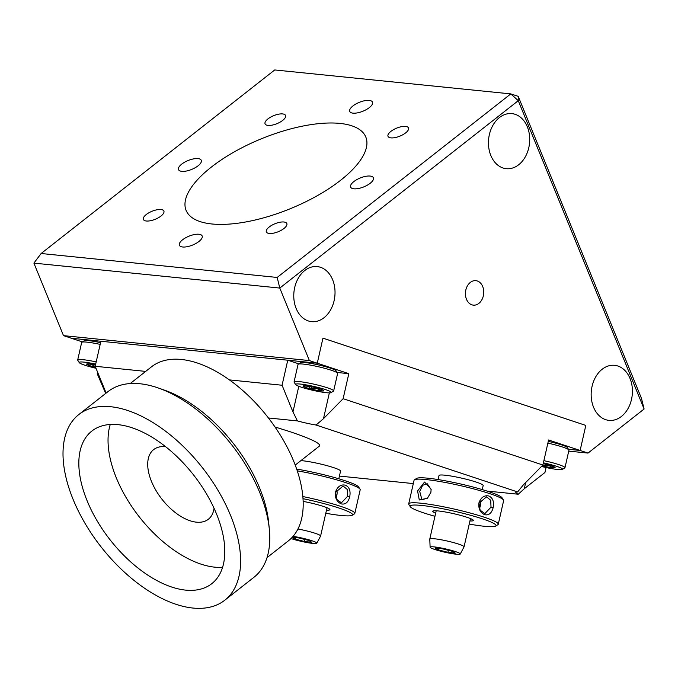 <?xml version="1.0" encoding="UTF-8"?>
<svg xmlns="http://www.w3.org/2000/svg" width="678" height="678" viewBox="0 0 678 678"><rect width="100%" height="100%" fill="white"/><g stroke="black" fill="none" stroke-linecap="round" stroke-linejoin="round"><path stroke-width="1.02" d="M543.892 460.659A20.298 2.22 12.8 0 1 558.697 464.591A20.298 2.22 12.8 0 1 564.969 467.718L568.952 450.192A20.298 2.22 -167.2 0 0 568.884 449.929A20.298 2.22 -167.2 0 0 562.681 447.065A20.298 2.22 -167.2 0 0 547.875 443.132M548.273 441.386A18.264 2 12.8 0 1 567.359 447.539L568.884 449.929M564.969 467.718A20.298 2.22 12.8 0 1 564.791 467.93L562.384 469.43A18.264 2 -167.2 0 0 556.901 466.422A18.264 2 -167.2 0 0 543.392 462.845M541.476 466.472A18.264 2 -167.2 0 0 562.384 469.43M542.163 465.769A10.653 1.17 -167.2 0 0 542.375 465.828A10.653 1.17 -167.2 0 0 552.316 467.71A10.653 1.17 -167.2 0 0 555.079 467.413A10.653 1.17 -167.2 0 0 554.672 467.074A10.653 1.17 -167.2 0 0 547.078 464.557A10.653 1.17 -167.2 0 0 543.205 463.667M542.256 465.684L542.375 465.828C546.112 464.591 549.426 465.218 552.316 467.71L553.24 466.413M552.663 466.201L552.316 467.71M333.652 390.926L337.636 373.4A20.298 2.22 -167.2 0 0 337.568 373.129A20.298 2.22 -167.2 0 0 331.364 370.273A20.298 2.22 -167.2 0 0 311.21 365.264A20.298 2.22 -167.2 0 0 298.227 364.188A20.298 2.22 -167.2 0 0 298.049 364.4L294.066 381.926A20.298 2.22 12.8 0 1 306.202 382.604A20.298 2.22 12.8 0 1 327.381 387.799A20.298 2.22 12.8 0 1 333.652 390.926A20.298 2.22 12.8 0 1 333.474 391.13L331.067 392.63A18.264 2 -167.2 0 0 325.584 389.63A18.264 2 -167.2 0 0 305.625 384.799A18.264 2 -167.2 0 0 295.659 384.587A18.264 2 -167.2 0 0 312.973 390.342A18.264 2 -167.2 0 0 331.067 392.63M298.227 364.188L300.634 362.696A18.264 2 12.8 0 1 318.736 364.984A18.264 2 12.8 0 1 336.042 370.739L337.568 373.129M295.659 384.587L294.133 382.197A20.298 2.22 12.8 0 1 294.066 381.926M323.355 390.274A10.653 1.17 -167.2 0 0 315.762 387.757A10.653 1.17 -167.2 0 0 305.82 385.875A10.653 1.17 -167.2 0 0 303.117 385.918A10.653 1.17 -167.2 0 0 303.473 386.511A10.653 1.17 -167.2 0 0 311.058 389.028A10.653 1.17 -167.2 0 0 320.999 390.909A10.653 1.17 -167.2 0 0 323.762 390.613A10.653 1.17 -167.2 0 0 323.355 390.274M303.947 385.774L303.473 386.511C306.422 385.485 308.956 386.324 311.058 389.028C314.795 387.791 318.109 388.418 320.999 390.909L321.923 389.621M311.566 386.799L311.058 389.028M321.347 389.401L320.999 390.909M100.166 344.39A20.298 2.22 -167.2 0 0 81.835 342.246A20.298 2.22 -167.2 0 0 81.665 342.458L77.682 359.984A20.298 2.22 12.8 0 1 96.183 361.916M81.835 342.246L84.25 340.746A18.264 2 12.8 0 1 100.564 342.644M95.691 364.103A18.264 2 -167.2 0 0 79.275 362.637L77.75 360.247A20.298 2.22 12.8 0 1 77.682 359.984M79.275 362.637A18.264 2 -167.2 0 0 96.005 368.264M95.505 364.925A10.653 1.17 -167.2 0 0 89.437 363.925A10.653 1.17 -167.2 0 0 86.733 363.976A10.653 1.17 -167.2 0 0 87.081 364.561A10.653 1.17 -167.2 0 0 94.674 367.078A10.653 1.17 -167.2 0 0 95.615 367.315M87.564 363.832L87.081 364.561C90.038 363.535 92.564 364.374 94.674 367.078L95.437 366.874M95.174 364.857L94.674 367.078M430.106 547.18L429.784 539.086A17.577 1.924 12.8 0 1 429.784 539.035A17.577 1.924 12.8 0 1 440.293 539.62A17.577 1.924 12.8 0 1 458.633 544.112A17.577 1.924 12.8 0 1 464.057 546.824A17.577 1.924 12.8 0 1 464.04 546.875L460.252 554.028A15.467 1.695 12.8 0 1 444.819 552.206A15.467 1.695 12.8 0 1 430.106 547.18A15.467 1.695 12.8 0 1 439.158 547.612A15.467 1.695 12.8 0 1 455.497 551.604A15.467 1.695 12.8 0 1 460.252 554.028M442.175 548.739L452.268 551.273L455.277 553.087L448.2 552.375L438.115 549.841L435.098 548.019L442.175 548.739M439.624 548.485L438.115 549.841M448.005 550.205L448.2 552.375M417.58 490.957L424.538 482.05L431.132 489.236L430.894 492.321L427.454 498.245L419.284 499.974L417.58 490.957M431.149 489.55L427.259 483.761L422.64 485.304L419.724 491.44L421.945 499.771L427.691 498.008M478.922 502.898C481.007 497.321 484.329 495.016 488.897 495.999C492.821 497.881 494.245 501.762 493.16 507.636C491.669 513.221 488.83 515.568 484.651 514.695C480.194 512.636 478.287 508.703 478.922 502.898M491.016 507.161L490.719 500.271L486.55 496.847L478.999 503.178L480.117 510.153L484.846 513.636L491.016 507.161L493.16 507.636M479.371 508.602A8.433 6.263 95.8 0 0 480.109 500.457M434.954 516.289A44.053 4.822 12.8 0 1 410.258 506.686L408.851 504.483A45.926 5.026 12.8 0 1 408.698 503.881L414.072 480.261A45.926 5.026 12.8 0 1 414.461 479.778A45.926 5.026 12.8 0 1 443.836 482.211A45.926 5.026 12.8 0 1 489.457 493.542A45.926 5.026 12.8 0 1 503.491 500.008A45.926 5.026 12.8 0 1 503.635 500.61L498.271 524.23A45.926 5.026 12.8 0 1 497.872 524.713L495.652 526.094A44.053 4.822 12.8 0 1 469.227 524.077M414.461 479.778L416.69 478.397A44.053 4.822 12.8 0 1 460.337 483.914A44.053 4.822 12.8 0 1 502.076 497.805L503.491 500.008M408.698 503.881A45.926 5.026 12.8 0 1 436.166 505.415A45.926 5.026 12.8 0 1 484.092 517.161A45.926 5.026 12.8 0 1 498.271 524.23M410.258 506.686A44.053 4.822 12.8 0 1 434.301 507.212A44.053 4.822 12.8 0 1 482.431 518.848A44.053 4.822 12.8 0 1 495.652 526.094M435.666 513.17A20.823 2.28 12.8 0 1 433.242 510.915A20.823 2.28 12.8 0 1 453.574 513.653A20.823 2.28 12.8 0 1 473.1 519.975A20.823 2.28 12.8 0 1 469.939 520.958M274.988 426.962L289.845 431.632C311.244 438.861 321.126 443.658 319.482 446.022L295.201 465.091M192.891 608.047A118.082 64.308 -128.2 0 0 224.765 600.216A118.082 64.308 -128.2 0 0 202.375 467.634A118.082 64.308 -128.2 0 0 78.851 414.521A118.082 64.308 -128.2 0 0 85.242 523.721A118.082 64.308 -128.2 0 0 192.891 608.047M224.765 600.216L253.962 577.275A118.082 64.308 -128.2 0 0 269.327 529.23A118.082 64.308 -128.2 0 0 158.372 388.011A118.082 64.308 -128.2 0 0 108.056 391.57L78.851 414.521M185.577 590.114A97.047 52.859 51.8 0 1 97.098 520.806A97.047 52.859 51.8 0 1 91.852 431.055A97.047 52.859 51.8 0 1 193.374 474.71A97.047 52.859 51.8 0 1 211.765 583.682A97.047 52.859 51.8 0 1 185.577 590.114M269.327 529.23L268.674 522.602A110.7 60.291 -128.2 0 0 164.652 390.214L158.372 388.011M110.268 424.445A97.047 52.859 -128.2 0 0 135.795 512.271A97.047 52.859 -128.2 0 0 214.773 567.172A97.047 52.859 -128.2 0 0 222.545 567.342M267.005 557.647L288.336 540.875A110.7 60.291 -128.2 0 0 267.352 416.58A110.7 60.291 -128.2 0 0 151.55 366.781L130.21 383.553M214.045 508.322A44.282 24.12 51.8 0 1 208.366 519.246A44.282 24.12 51.8 0 1 162.042 499.322A44.282 24.12 51.8 0 1 153.652 449.607A44.282 24.12 51.8 0 1 165.61 446.666M300.922 460.599A22.654 2.483 12.8 0 1 302.346 460.726A22.654 2.483 12.8 0 1 326.855 465.608A22.654 2.483 12.8 0 1 340.576 471.108A22.654 2.483 12.8 0 1 340.526 471.21M268.437 417.979L297.447 420.919L292.972 411.936L282.073 385.24L229.452 379.9M145.677 371.4L95.191 366.281L106.09 392.977M546.061 467.532L544.934 472.507L524.289 488.728L518.246 494.228A22.137 2.424 12.8 0 1 515.822 492.474A22.137 2.424 12.8 0 1 517.628 491.948L523.263 484.99L542.9 465.023L548.587 439.988L580.131 450.463L585.817 425.428L322.957 338.153L317.27 363.196L348.814 373.663L337.152 372.485M542.9 465.023L343.127 398.698L323.491 418.665L316.05 425.021A22.137 2.424 12.8 0 1 297.447 420.919M518.246 494.228L486.957 491.05M413.317 483.584L339.424 476.083M316.05 425.021L517.628 491.948M439.005 475.642A22.654 2.483 12.8 0 1 439.005 475.532A22.654 2.483 12.8 0 1 461.65 478.134A22.654 2.483 12.8 0 1 483.194 485.567A22.654 2.483 12.8 0 1 483.151 485.668M105.692 393.426L97.234 373.764L97.59 372.163M343.127 398.698L348.814 373.663M298.769 363.857L287.76 360.196L317.27 363.196L322.957 338.153L585.817 425.428L580.131 450.463L568.469 449.277L580.131 450.463L588.021 453.082L568.74 451.124M95.191 366.281L100.886 341.246L71.376 338.254L63.495 335.635L309.388 360.577L279.794 288.065L518.272 100.683L510.788 93.895L518.221 96.361L518.272 100.683L644.1 409.012L588.021 453.082M82.385 341.907L71.376 338.254L317.27 363.196L309.388 360.577M287.76 360.196L282.073 385.24M466.481 299.269A12.297 9.128 -84.2 0 1 467.083 286.489A12.297 9.128 -84.2 0 1 475.829 280.667A12.297 9.128 -84.2 0 1 483.677 293.82A12.297 9.128 -84.2 0 1 473.354 305.134A12.297 9.128 -84.2 0 1 466.481 299.269M405.639 132.888A11.068 4.314 157.8 0 1 395.088 137.592A11.068 4.314 157.8 0 1 388.011 136.32A11.068 4.314 157.8 0 1 396.63 128.142A11.068 4.314 157.8 0 1 408.512 127.956A11.068 4.314 157.8 0 1 405.639 132.888M161.017 216.011A11.068 4.314 157.8 0 1 150.465 220.723A11.068 4.314 157.8 0 1 143.389 219.452A11.068 4.314 157.8 0 1 152.008 211.273A11.068 4.314 157.8 0 1 163.89 211.087A11.068 4.314 157.8 0 1 161.017 216.011M282.692 120.413A11.068 4.314 157.8 0 1 272.141 125.125A11.068 4.314 157.8 0 1 265.064 123.845A11.068 4.314 157.8 0 1 273.683 115.667A11.068 4.314 157.8 0 1 285.565 115.48A11.068 4.314 157.8 0 1 282.692 120.413M283.963 228.486A11.068 4.314 157.8 0 1 273.412 233.19A11.068 4.314 157.8 0 1 266.344 231.918A11.068 4.314 157.8 0 1 274.963 223.74A11.068 4.314 157.8 0 1 286.836 223.554A11.068 4.314 157.8 0 1 283.963 228.486M518.221 96.361L641.481 398.401L644.1 409.012M510.788 93.895L277.175 277.446L279.794 288.065L33.9 263.123L41.121 253.504L274.726 69.953L510.788 93.895M277.175 277.446L41.121 253.504M324.033 317.711A27.679 20.552 -84.2 0 1 311.609 321.652A27.679 20.552 -84.2 0 1 293.955 292.04A27.679 20.552 -84.2 0 1 317.194 266.581A27.679 20.552 -84.2 0 1 334.72 287.675A27.679 20.552 -84.2 0 1 324.033 317.711M518.704 164.746A27.679 20.552 -84.2 0 1 506.288 168.686A27.679 20.552 -84.2 0 1 488.635 139.075A27.679 20.552 -84.2 0 1 511.873 113.616A27.679 20.552 -84.2 0 1 529.399 134.71A27.679 20.552 -84.2 0 1 518.704 164.746M621.421 416.445A27.679 20.552 -84.2 0 1 608.997 420.385A27.679 20.552 -84.2 0 1 591.343 390.774A27.679 20.552 -84.2 0 1 614.582 365.315A27.679 20.552 -84.2 0 1 632.116 386.409A27.679 20.552 -84.2 0 1 621.421 416.445M211.951 223.986A97.047 37.832 157.8 0 1 186.094 210.366A97.047 37.832 157.8 0 1 261.657 138.668A97.047 37.832 157.8 0 1 365.806 137.032A97.047 37.832 157.8 0 1 317.499 195.586A97.047 37.832 157.8 0 1 211.951 223.986M370.205 183.263A12.297 4.797 157.8 0 1 358.484 188.492A12.297 4.797 157.8 0 1 350.628 187.077A12.297 4.797 157.8 0 1 360.204 177.992A12.297 4.797 157.8 0 1 373.4 177.789A12.297 4.797 157.8 0 1 370.205 183.263M369.315 107.616A12.297 4.797 157.8 0 1 357.594 112.836A12.297 4.797 157.8 0 1 349.738 111.429A12.297 4.797 157.8 0 1 359.315 102.344A12.297 4.797 157.8 0 1 372.51 102.132A12.297 4.797 157.8 0 1 369.315 107.616M198.976 241.453A12.297 4.797 157.8 0 1 187.255 246.682A12.297 4.797 157.8 0 1 179.399 245.266A12.297 4.797 157.8 0 1 188.967 236.181A12.297 4.797 157.8 0 1 202.163 235.978A12.297 4.797 157.8 0 1 198.976 241.453M198.086 165.805A12.297 4.797 157.8 0 1 186.357 171.034A12.297 4.797 157.8 0 1 178.509 169.619A12.297 4.797 157.8 0 1 188.077 160.533A12.297 4.797 157.8 0 1 201.273 160.33A12.297 4.797 157.8 0 1 198.086 165.805M63.495 335.635L33.9 263.123M297.922 529.001A17.577 1.924 12.8 0 1 315.185 533.298A17.577 1.924 12.8 0 1 320.609 536.01A17.577 1.924 12.8 0 1 320.592 536.061L316.804 543.214A15.467 1.695 12.8 0 1 307.083 542.561A15.467 1.695 12.8 0 1 290.998 538.544M293.04 536.366A15.467 1.695 12.8 0 1 312.05 540.781A15.467 1.695 12.8 0 1 316.804 543.214M292.243 537.264L298.727 537.925L308.821 540.459L311.829 542.273L304.753 541.553L294.667 539.018L292.065 537.459M296.176 537.662L294.667 539.018M304.558 539.383L304.753 541.553M335.474 492.084C337.559 486.499 340.881 484.202 345.449 485.185C349.373 487.067 350.789 490.94 349.712 496.821C348.221 502.398 345.382 504.754 341.204 503.881C336.746 501.813 334.83 497.881 335.474 492.084M347.568 496.347L347.272 489.448L343.102 486.033L335.551 492.355L336.669 499.339L341.398 502.813L347.568 496.347L349.712 496.821M335.924 497.788A8.433 6.263 95.8 0 0 336.661 489.643M297.235 470.829A45.926 5.026 12.8 0 1 346.009 482.719A45.926 5.026 12.8 0 1 360.043 489.194A45.926 5.026 12.8 0 1 360.188 489.796L354.823 513.415A45.926 5.026 12.8 0 1 354.425 513.899L352.204 515.28A44.053 4.822 12.8 0 1 325.779 513.263M296.642 469.074A44.053 4.822 12.8 0 1 358.628 486.99L360.043 489.194M302.812 496.533A45.926 5.026 12.8 0 1 340.644 506.339A45.926 5.026 12.8 0 1 354.823 513.415M302.981 498.677A44.053 4.822 12.8 0 1 338.983 508.034A44.053 4.822 12.8 0 1 352.204 515.28M303.117 501.381A20.823 2.28 12.8 0 1 329.652 509.161A20.823 2.28 12.8 0 1 326.491 510.144M524.289 488.728L525.696 482.524M298.795 386.282L292.972 411.936M323.491 418.665L329.355 392.884M464.057 546.824L470.481 518.577M429.784 539.035L436.208 510.788M439.056 475.431L438.107 479.566M483.194 485.456L482.253 489.601M320.609 536.01L327.033 507.763M295.557 464.811L295.379 465.583M340.576 470.998L338.805 478.787"/></g></svg>
